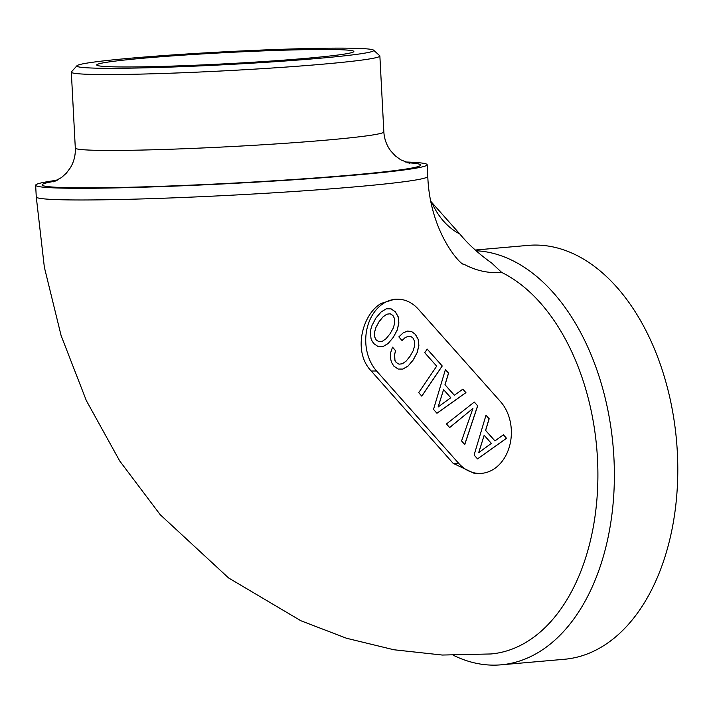 <?xml version="1.0" encoding="UTF-8"?>
<svg xmlns="http://www.w3.org/2000/svg" width="713" height="713" viewBox="0 0 713 713"><rect width="100%" height="100%" fill="white"/><g stroke="black" fill="none" stroke-linecap="round" stroke-linejoin="round"><path stroke-width="1.07" d="M306.501 58.306A128.732 5.588 -3 0 0 353.853 51.488A128.732 5.588 -3 0 0 280.325 50.293A128.732 5.588 -3 0 0 144.079 58.136A128.732 5.588 -3 0 0 96.736 64.963A128.732 5.588 -3 0 0 170.255 66.157A128.732 5.588 -3 0 0 306.501 58.306M57.254 180.202A196.03 8.503 -3 0 0 35.65 185.246A196.03 8.503 -3 0 0 147.6 187.064A196.03 8.503 -3 0 0 355.065 175.113A196.03 8.503 -3 0 0 427.167 164.721A196.03 8.503 -3 0 0 405.162 161.976M459.849 234.024A72.37 56.149 -89.9 0 1 431.802 202.474L459.849 234.024C468.191 244.22 478.842 253.926 491.818 263.142L501.631 272.393A196.03 123.367 85 0 1 597.485 458.824A196.03 123.367 85 0 1 490.963 653.964L442.283 655.042L393.861 649.757L346.473 638.242L300.85 620.738L228.579 577.949L160.193 514.67L119.722 460.972L86.344 400.608L61.113 335.6L44.358 267.25L36.265 196.922A196.03 8.503 -3 0 0 148.215 198.74A196.03 8.503 -3 0 0 355.68 186.797A196.03 8.503 -3 0 0 427.782 176.405L427.167 164.721M453.138 463.334L474.412 473.432L479.546 473.432A40.962 31.782 -89.9 0 1 458.682 463.334L453.138 463.334L371.232 371.001C352.258 351.473 362.659 313.604 381.312 303.373L394.824 299.184L397.56 299.184A40.962 31.782 -89.9 0 1 418.424 309.282L500.499 401.606A40.962 31.782 -89.9 0 1 509.34 446.864A40.962 31.782 -89.9 0 1 479.546 473.432M476.017 250.744A207.733 130.729 85 0 1 613.929 458.031A207.733 130.729 85 0 1 501.043 664.828A207.733 130.729 85 0 1 453.539 655.363M371.232 371.001L376.607 371.01L458.682 463.334M376.607 371.01A40.962 31.782 -89.9 0 1 367.765 325.743A40.962 31.782 -89.9 0 1 397.56 299.184M431.802 202.474L430.902 201.458M475.25 250.031L528.146 245.388A207.733 130.729 85 0 1 677.35 452.47A207.733 130.729 85 0 1 564.473 659.267L501.043 664.828M474.1 455.046L477.541 458.914L506.524 438.308L503.431 434.814L494.956 440.91L485.624 430.411L489.171 418.772L485.999 415.216L474.1 455.046M474.305 402.052L446.463 423.959L449.662 427.559L472.924 408.469L461.561 440.946L464.76 444.547L477.674 405.849L474.305 402.052M433.513 409.396L436.953 413.264L465.945 392.649L462.844 389.155L454.377 395.26L445.037 384.753L448.584 373.122L445.42 369.557L433.513 409.396M418.709 392.667L421.811 396.152L442.247 365.992L427.212 349.076L424.743 352.73L436.677 366.152L418.709 392.667M403.237 332.828L398.817 336.892L402.052 340.538L405.207 337.641L408.086 336.286L410.724 336.42L412.898 337.944L414.556 341.197L414.69 345.475L413.237 350.591L410.02 356.313L406.089 361.152L402.355 363.764L399.048 364.183L396.259 362.507L394.94 360.252L394.628 354.308L395.706 350.778L392.506 347.178L390.724 352.445L390.35 357.543L391.419 362.195L393.817 366.108L398.121 369.04L402.916 369.076L408.059 366.045L413.255 359.949L417.239 352.489L418.879 345.52L418.237 339.361L415.367 334.299L411.677 331.598L407.586 331.055L403.237 332.828M382.961 346.625L388.068 343.559L393.264 337.463L397.257 330.003L398.888 323.034L398.246 316.875L395.376 311.813L391.134 308.872L386.277 308.845L381.17 311.911L375.938 317.971L372.017 325.431L370.903 329.005L370.35 332.356L371.027 338.559L372.177 341.233L373.826 343.621L378.166 346.598L382.961 346.625M506.524 438.308L503.378 434.85M477.505 458.887L506.453 438.308M494.956 440.91L485.553 430.411L489.091 418.772L485.981 415.269M472.924 408.469L449.627 427.524M477.674 405.849L474.261 402.087M464.707 444.484L477.603 405.849M465.945 392.649L462.799 389.191M436.926 413.228L465.874 392.649M454.377 395.26L444.965 384.753L448.513 373.122L445.393 369.619M442.247 365.992L427.185 349.12M421.775 396.107L442.176 365.992M405.207 337.641L408.086 336.286M402.025 340.493L405.127 337.641M399.048 364.183L396.187 362.507L394.859 360.252L394.547 354.308L395.635 350.778L392.489 347.24M408.059 366.045L413.184 359.949L417.167 352.489L418.798 345.52L418.157 339.361L415.296 334.299L411.597 331.598L407.569 331.064M402.845 369.076L407.979 366.045M388.068 343.559L393.193 337.463L397.177 330.003L398.817 323.034L398.175 316.875L395.305 311.813L391.063 308.872L386.277 308.845M382.89 346.625L387.997 343.559M478.69 452.639L484.163 435.278L491.382 443.397L478.69 452.639M438.103 406.98L443.584 389.628L450.794 397.738L438.103 406.98M378.977 341.696L376.197 340.021L374.566 336.723L374.468 332.401L375.974 327.285L379.102 321.608L383.068 316.804L386.803 314.192L390.189 313.773L392.908 315.458L394.601 318.747L394.735 323.025L393.255 328.105L390.029 333.818L386.098 338.666L382.364 341.277L378.977 341.696M478.762 452.639L484.163 435.278M438.174 406.98L443.584 389.628M379.058 341.696L376.197 340.021M376.268 340.021L374.566 336.723M374.637 336.723L374.468 332.401M374.539 332.401L375.974 327.285M376.045 327.285L379.102 321.608M379.173 321.608L383.068 316.804M383.139 316.804L386.803 314.192M386.874 314.192L390.189 313.773M319.05 58.323A148.634 6.444 -3 0 0 373.567 50.168A148.634 6.444 -3 0 0 285.904 49.161A148.634 6.444 -3 0 0 131.531 58.118A148.634 6.444 -3 0 0 76.986 65.712A148.634 6.444 -3 0 0 158.847 67.468A148.634 6.444 -3 0 0 319.05 58.323M76.986 65.712L71.46 71.844A154.48 6.702 -3 0 0 71.327 72.147A154.48 6.702 -3 0 0 159.552 73.582A154.48 6.702 -3 0 0 323.042 64.161A154.48 6.702 -3 0 0 379.869 55.979A154.48 6.702 -3 0 0 379.708 55.694L373.567 50.168M501.631 272.393A105.818 82.111 -89.9 0 1 463.789 264.122C462.835 267.188 429.921 234.39 427.782 176.405M55.133 181.2A189.596 8.226 -3 0 0 119.82 187.474A189.596 8.226 -3 0 0 351.01 175.113A189.596 8.226 -3 0 0 407.373 162.742M53.065 181.949L61.452 177.582L66.354 173.152L70.382 167.751C73.965 161.753 75.605 155.184 75.302 148.037A154.48 6.702 -3 0 0 163.527 149.472A154.48 6.702 -3 0 0 327.026 140.06A154.48 6.702 -3 0 0 383.844 131.869L379.869 55.979M36.265 196.922L35.65 185.246M409.512 163.268L400.768 159.837L395.421 155.96L390.84 151.013C386.624 145.416 384.289 139.035 383.844 131.869M75.302 148.037L71.327 72.147"/></g></svg>
